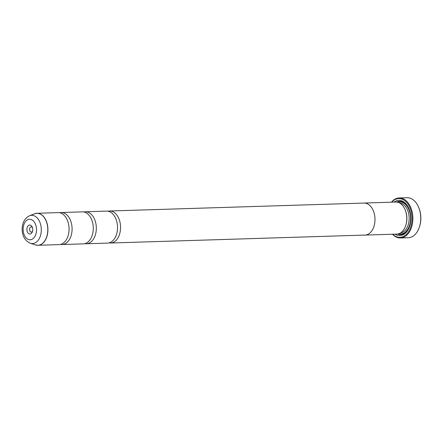 <?xml version="1.0" encoding="UTF-8"?>
<svg xmlns="http://www.w3.org/2000/svg" width="443" height="443" viewBox="0 0 443 443"><rect width="100%" height="100%" fill="white"/><g stroke="black" fill="none" stroke-linecap="round" stroke-linejoin="round"><path stroke-width="0.66" d="M83.849 211.987A16.009 10.455 88.2 0 1 85.361 211.771A16.009 10.455 88.2 0 1 96.319 227.78A16.009 10.455 88.2 0 1 86.357 243.772A16.009 10.455 88.2 0 1 84.84 243.65M59.617 212.745A16.009 10.455 88.2 0 1 61.128 212.529A16.009 10.455 88.2 0 1 72.087 228.538A16.009 10.455 88.2 0 1 62.125 244.53A16.009 10.455 88.2 0 1 60.608 244.409M108.081 211.228A16.009 10.455 88.2 0 1 109.587 211.012A16.009 10.455 88.2 0 1 120.551 227.026A16.009 10.455 88.2 0 1 110.589 243.013A16.009 10.455 88.2 0 1 109.067 242.891M85.361 211.771L106.558 211.106A16.009 10.455 88.2 0 1 117.522 227.121A16.009 10.455 88.2 0 1 107.56 243.107L86.357 243.772M61.128 212.529L82.332 211.865A16.009 10.455 88.2 0 1 93.29 227.874A16.009 10.455 88.2 0 1 83.328 243.866L62.125 244.53M35.717 213.432A16.009 10.455 88.2 0 1 36.957 213.282L58.099 212.623A16.009 10.455 88.2 0 1 69.058 228.632A16.009 10.455 88.2 0 1 59.096 244.625L37.954 245.284A16.009 10.455 88.2 0 1 36.708 245.206M26.885 229.518A4.502 2.94 -91.8 0 0 29.16 233.876A4.502 2.94 -91.8 0 0 32.433 231.717A4.502 2.94 -91.8 0 0 32.765 229.524A4.502 2.94 -91.8 0 0 32.289 227.165A4.502 2.94 -91.8 0 0 28.95 225.188A4.502 2.94 -91.8 0 0 26.885 229.518M32.494 227.73A2.603 1.7 -91.8 0 0 31.182 226.877A2.603 1.7 -91.8 0 0 29.565 229.474A2.603 1.7 -91.8 0 0 31.342 232.077A2.603 1.7 -91.8 0 0 32.599 231.141M418.629 207.252L418.834 207.75A19.01 12.421 88.2 0 1 420.85 217.707A19.01 12.421 88.2 0 1 419.438 226.966L419.261 227.48A20.013 13.074 -91.8 0 0 420.745 217.729A20.013 13.074 -91.8 0 0 418.629 207.252A20.013 13.074 -91.8 0 0 407.045 197.716L399.171 197.96A20.013 13.074 88.2 0 1 412.87 217.978A20.013 13.074 88.2 0 1 400.422 237.963A20.013 13.074 88.2 0 1 392.476 234.231M392.692 234.22A19.409 12.681 -91.8 0 0 405.677 235.05A19.409 12.681 -91.8 0 0 412.023 217.989A19.409 12.681 -91.8 0 0 404.847 200.729A19.409 12.681 -91.8 0 0 391.695 202.18M391.474 202.185A20.013 13.074 88.2 0 1 399.171 197.96M363.487 203.082A16.031 10.471 88.2 0 1 364.008 203.044L395.815 202.052A16.031 10.471 88.2 0 1 405.09 209.689L405.301 210.187A15.029 9.818 88.2 0 1 406.89 218.061A15.029 9.818 88.2 0 1 405.771 225.382L405.594 225.891A16.031 10.471 88.2 0 1 396.812 234.092L365.01 235.089A16.031 10.471 88.2 0 1 364.489 235.083M405.09 209.689A16.031 10.471 88.2 0 1 406.785 218.083A16.031 10.471 88.2 0 1 405.594 225.891M394.048 202.108A17.631 11.518 88.2 0 1 408.994 208.758A17.631 11.518 88.2 0 1 410.86 217.989A17.631 11.518 88.2 0 1 409.548 226.578A17.631 11.518 88.2 0 1 395.051 234.148M409.637 226.318A16.629 10.865 88.2 0 1 397.604 234.026M364.008 203.044A16.031 10.471 88.2 0 1 374.983 219.075A16.009 10.455 88.2 0 1 365.01 235.067L110.589 243.013M109.587 211.012L364.013 203.066A16.009 10.455 88.2 0 1 374.972 219.075A16.031 10.471 88.2 0 1 365.01 235.089M396.601 202.074A16.629 10.865 88.2 0 1 409.099 209.013M400.422 237.963L408.296 237.719A20.013 13.074 -91.8 0 0 419.261 227.48M36.957 213.282A16.009 10.455 88.2 0 1 47.916 229.291A16.009 10.455 88.2 0 1 37.954 245.284L35.412 244.907A15.987 10.444 -91.8 0 0 47.789 229.297A15.987 10.444 -91.8 0 0 34.438 213.814L36.957 213.282M34.438 213.814L29.509 215.785A14.121 9.225 88.2 0 1 41.299 229.463A14.121 9.225 88.2 0 1 30.368 243.251L35.412 244.907M36.525 229.529A10.255 6.7 -91.8 0 0 29.648 219.268A10.255 6.7 -91.8 0 0 23.125 229.513A10.255 6.7 -91.8 0 0 30.002 239.774A10.255 6.7 -91.8 0 0 36.525 229.529M399.547 202.972A15.029 9.818 88.2 0 1 409.16 217.989A15.029 9.818 88.2 0 1 400.483 232.94M397.714 202.257A16.031 10.471 88.2 0 1 410.572 217.967A16.031 10.471 88.2 0 1 398.7 233.771M29.509 215.785C24.603 218.327 22.15 222.895 22.15 229.491C22.41 236.324 25.146 240.909 30.368 243.251"/></g></svg>
